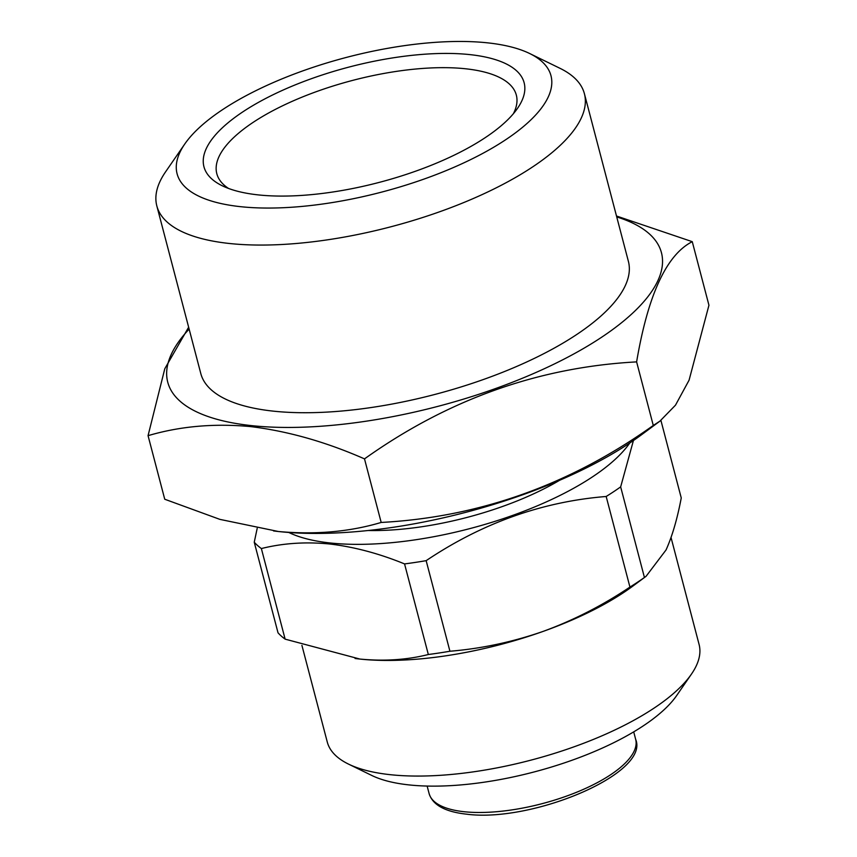 <?xml version="1.0" encoding="UTF-8"?>
<svg xmlns="http://www.w3.org/2000/svg" width="857" height="857" viewBox="0 0 857 857"><rect width="100%" height="100%" fill="white"/><g stroke="black" fill="none" stroke-linecap="round" stroke-linejoin="round"><path stroke-width="1.29" d="M301.921 645.407L327.267 742.001A192.204 69.224 -14.7 0 0 348.467 764.08L371.82 775.478A170.843 61.533 -14.7 0 0 408.982 784.905A170.843 61.533 -14.7 0 0 676.709 695.488L691.46 674.095A192.204 69.224 -14.7 0 0 699.087 644.464L671.042 537.532M348.467 764.08A192.204 69.224 -14.7 0 0 390.267 774.685A192.204 69.224 -14.7 0 0 691.46 674.095M285.124 639.14A215.696 77.687 -14.7 0 1 278.022 632.809L254.25 542.213A215.696 77.687 -14.7 0 0 261.364 548.555L285.124 639.14L359.94 659.065A192.204 69.224 -14.7 0 0 543.145 631.395A192.204 69.224 -14.7 0 0 632.82 586.124L646.071 576.311L666.05 549.948C672.231 536.193 677.298 518.86 681.251 497.938L660.908 420.391M288.777 532.465A191.132 68.839 -14.7 0 0 330.288 542.984A191.132 68.839 -14.7 0 0 629.756 443.015M355.066 658.487A192.204 69.224 -14.7 0 0 356.362 658.647A192.204 69.224 -14.7 0 0 359.94 659.065C384.29 661.39 407.086 659.879 428.329 654.512L404.558 563.917C379.19 553.547 354.262 546.905 329.752 544.002C305.67 541.645 282.874 543.167 261.364 548.555M404.558 563.917A215.696 77.687 -14.7 0 0 426.154 560.66L449.925 651.245C481.559 648.62 512.636 642 543.145 631.395C573.612 620.254 602.546 605.471 629.938 587.077L606.178 496.482C542.224 501.645 482.212 523.038 426.154 560.66M606.178 496.482A215.696 77.687 -14.7 0 0 620.661 486.883L644.432 577.479L646.071 576.311M633.419 440.541L620.661 486.883M469.882 54.612A165.508 59.604 -14.7 0 0 263.999 99.358A165.508 59.604 -14.7 0 0 222.209 185.755A165.508 59.604 -14.7 0 0 258.203 194.893A165.508 59.604 -14.7 0 0 517.564 108.271A165.508 59.604 -14.7 0 0 469.882 54.612M513.343 113.767A154.828 55.759 -14.7 0 0 516.332 95.106A154.828 55.759 -14.7 0 0 465.576 68.774A154.828 55.759 -14.7 0 0 298 98.823A154.828 55.759 -14.7 0 0 216.81 173.682A154.828 55.759 -14.7 0 0 228.573 188.465M189.14 329.109A255.204 91.913 -14.7 0 0 251.401 425.608A255.204 91.913 -14.7 0 0 580.864 350.01A255.204 91.913 -14.7 0 0 616.74 216.928M692.263 241.674L708.943 305.242L689.082 380.176L675.477 405.19L659.89 421.162L653.28 425.458C569.926 484.837 479.224 517.167 381.183 522.449C349.581 531.854 315.322 534.875 278.375 531.501L219.885 519.374L164.737 499.235L148.057 435.667C180.077 426.218 214.346 423.208 250.865 426.625C288.123 431.2 326.003 441.955 364.504 458.881C447.857 399.501 538.56 367.171 636.612 361.89C647.999 294.787 666.553 254.711 692.263 241.674L616.494 216.007M184.769 144.008L165.594 171.818A221.031 79.605 -14.7 0 0 156.82 205.894L200.795 373.545A221.031 79.605 -14.7 0 0 273.254 411.135A221.031 79.605 -14.7 0 0 512.486 368.242A221.031 79.605 -14.7 0 0 628.395 261.374L584.41 93.724A221.031 79.605 -14.7 0 0 560.039 68.335L529.669 53.52A193.264 69.61 -14.7 0 0 487.633 42.85A193.264 69.61 -14.7 0 0 184.769 144.008A193.264 69.61 -14.7 0 0 240.453 206.666A193.264 69.61 -14.7 0 0 480.863 154.41A193.264 69.61 -14.7 0 0 529.669 53.52M156.82 205.894A221.031 79.605 -14.7 0 0 229.269 243.474A221.031 79.605 -14.7 0 0 468.5 200.581A221.031 79.605 -14.7 0 0 584.41 93.724M559.567 480.306A159.102 57.301 165.3 0 1 368.242 530.504M273.544 530.933L274.454 531.051A255.204 91.913 -14.7 0 0 279.2 531.597A255.204 91.913 -14.7 0 0 641.539 434.745L659.89 421.162M381.183 522.449L364.504 458.881M188.647 327.203L164.79 368.746L148.057 435.667M653.28 425.458L636.612 361.89M629.938 587.077A215.696 77.687 -14.7 0 0 644.432 577.479M428.329 654.512A215.696 77.687 -14.7 0 0 449.925 651.245M254.25 542.213L257.186 528.405M464.108 811.718A106.782 38.458 -14.7 0 0 579.675 790.99A106.782 38.458 -14.7 0 0 635.669 739.366C650.088 773.55 531.843 822.956 466.379 814.15C445.019 811.783 432.592 804.916 429.111 793.561A106.782 38.458 -14.7 0 0 464.108 811.718M635.669 739.366L633.709 731.867M429.111 793.561L427.14 786.062"/></g></svg>
